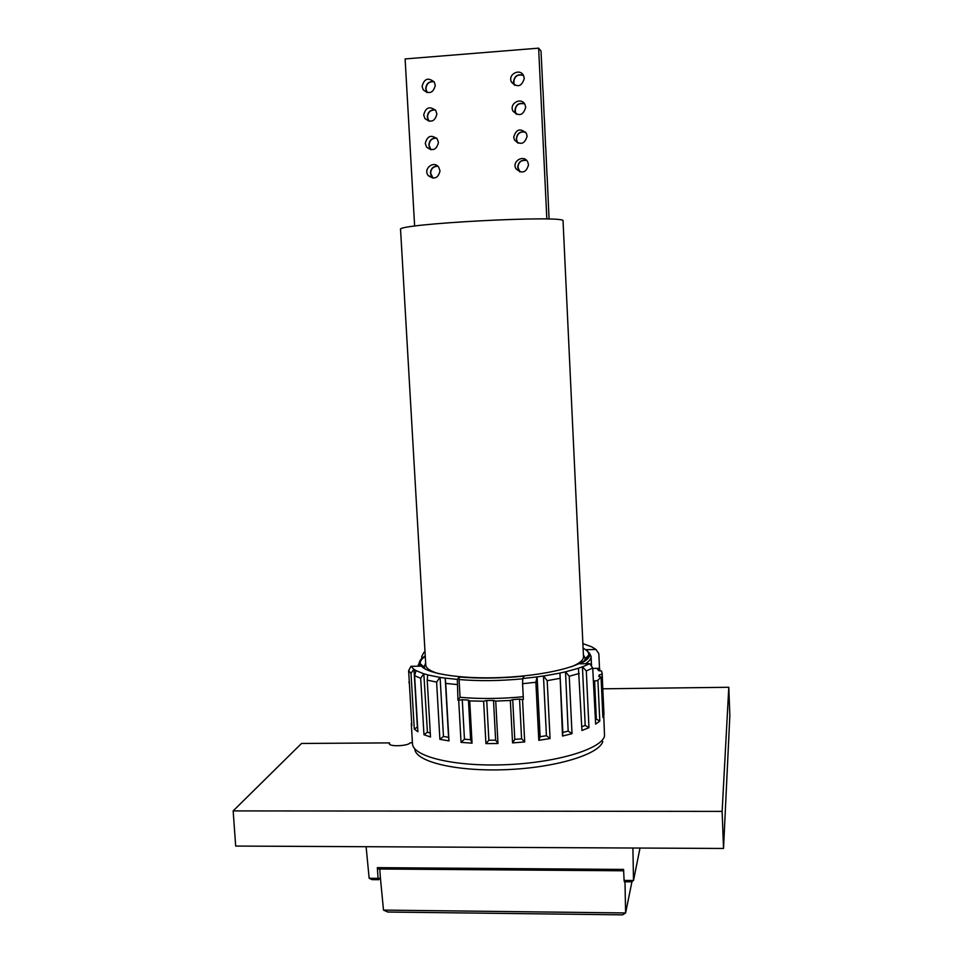 <?xml version="1.0" encoding="UTF-8"?>
<svg xmlns="http://www.w3.org/2000/svg" width="963" height="963" viewBox="0 0 963 963"><rect width="100%" height="100%" fill="white"/><g stroke="black" fill="none" stroke-linecap="round" stroke-linejoin="round"><path stroke-width="1.44" d="M602.886 688.798L728.798 687.281L729.846 715.581L723.526 848.463L235.682 846.068L233.154 810.906L301.515 743.46L389.546 742.894L389.63 744.279M728.798 687.281L722.13 811.4L723.526 848.463M722.13 811.4L233.154 810.906M389.546 742.894L389.269 743.617C388.883 746.915 408.228 746.132 410.262 742.762L412.417 742.75M409.359 682.791L411.815 725.645L408.637 670.621L410.996 666.3L413.801 669.225L411.008 673.378L414.283 729.051L417.605 726.945M425.237 655.923C421.373 658.283 419.399 660.642 419.314 663.025L420.506 666.167L410.996 666.3M418.279 666.191L419.459 661.966M522.74 678.819C500.014 680.949 478.792 681.19 459.074 679.541L459.207 676.989C479.357 678.674 501.025 678.385 524.197 676.11L522.753 678.53L537.029 676.929L535.873 682.261L538.799 740.318L540.123 736.695L546.43 735.72L550.054 738.561L547.189 680.66L543.457 675.99L546.43 735.72M457.076 684.537L445.725 683.417L445.207 678.108L457.341 679.397L457.955 700.173L460.061 697.296L459.074 679.541M457.341 679.397L459.207 676.989M424.033 673.811L427.716 674.87L427.211 680.143L430.497 736.984L423.973 734.745L420.675 678.241L423.828 673.823L427.428 732.169L430.28 733.144M423.973 734.745L427.428 732.169M543.457 675.99L537.113 676.881L540.123 736.695M572.01 733.662L562.524 736.057L559.96 673.053L562.849 732.446L568.17 731.11L572.01 733.662L569.253 676.255L565.522 671.849L568.17 731.11M562.524 736.057L562.849 732.446M565.317 671.861L559.96 673.053M588.959 727.679L581.941 730.508L578.45 668.202L582.434 666.805L585.191 725.404L588.959 727.679L586.311 670.934L582.434 666.805M581.76 726.776L585.191 725.404M592.714 668.442L599.504 668.346L598.83 653.672L596.037 649.507L591.751 646.847L582.88 643.621M582.639 666.793L589.789 663.676L579.919 663.82C586.804 660.534 590.066 657.296 589.705 654.094L586.551 649.664L596.037 649.507M588.2 656.874L588.152 655.647M589.44 653.046L591.089 656.489C591.186 658.861 589.332 661.28 585.504 663.736M602.718 713.607L603.97 714.39L602.898 717.423L601.044 676.965L597.915 680.287L593.328 681.599M595.447 719.722L596.35 719.072L599.793 721.082L595.652 724.128L592.702 667.997L586.311 670.934M550.054 738.561L538.799 740.318M521.597 738.838L524.703 741.943L512.557 742.906L514.784 739.367L521.597 738.838L519.551 699.09L512.713 699.62L514.784 739.367M495.632 740.186L497.979 743.52L485.93 743.605L488.867 740.222L495.632 740.186L493.513 700.45L486.724 700.522L488.867 740.222M470.618 739.656L472.051 743.159L461.048 742.353L464.455 739.223L470.618 739.656L468.439 700.101L462.264 699.728L464.455 739.223M547.189 680.66L559.72 678.397M543.662 676.002L559.936 673.101M599.504 668.346L597.638 669.261L598.697 670.681L601.61 671.055L602.128 674.22L599.359 674.846L598.733 676.399L601.044 676.965M425.273 656.441C421.541 658.897 419.88 661.352 420.301 663.784C421.457 672.836 457.87 679.421 501.795 677.507C545.708 675.677 584.697 665.83 588.381 656.525L588.802 654.96C588.959 652.481 587.057 650.23 583.084 648.171M425.008 651.891L423.985 652.3L425.032 652.288M414.283 729.051L417.882 731.76L414.596 675.701L416.016 670.513L413.801 669.225M415.92 670.561L423.828 673.823M427.668 674.919L439.886 677.398L436.612 682.093L439.886 739.307L443.462 736.442L448.565 737.333L448.975 740.908L439.886 739.307M448.565 737.333L445.207 678.108L439.886 677.398M565.522 671.849L578.486 668.25M584.625 660.606L585.191 658.259L583.397 654.768M425.646 663.038L424.238 666.685L425.044 668.972M411.285 723.514L412.465 743.58C412.513 756.461 453.802 766.717 504.768 764.742C555.711 762.913 600.876 749.346 604.535 736.226L602.176 673.233M599.793 721.082L597.915 680.287M569.253 676.255L579.232 673.45M524.703 741.943L522.524 699.535L523.391 699.451L522.572 683.706L535.873 682.261M512.713 699.62L510.342 700.462L512.557 742.906M510.342 700.462L495.728 701.1L493.513 700.45M497.979 743.52L495.728 701.1M485.93 743.605L483.631 701.233L469.727 700.908L468.439 700.101M472.051 743.159L469.727 700.908M461.048 742.353L458.701 700.233L457.955 700.173M445.725 683.417L448.975 740.908M427.211 680.143L436.612 682.093M414.596 675.701L420.675 678.241M408.637 670.621L411.008 673.378M408.902 682.731L409.263 681.094M421.83 658.427L421.722 656.465L423.985 652.3M599.793 670.814L599.696 668.527M602.128 674.22L603.97 714.39M414.812 749.25C415.956 761.889 456.775 771.724 506.225 769.654C555.651 767.728 599.142 754.426 602.79 741.534M460.061 697.296C479.622 699.054 500.688 698.873 523.246 696.743M522.572 683.706L522.753 678.53M589.789 663.676L592.702 667.997M599.359 674.846L599.431 676.568M594.58 680.769L596.35 719.072M522.524 699.535L519.551 699.09M486.724 700.522L483.631 701.233M462.264 699.728L458.701 700.233M440.103 677.386L443.462 736.442M413.994 669.237L417.364 726.776M631.993 881.47L625.613 912.96L622.543 914.85L387.788 912.033L383.491 910.095L380.337 877.197L378.748 879.688L378.074 878.364L369.154 878.28L366.109 846.706M624.987 881.771L625.613 912.96L383.491 910.095M379.771 868.999L380.337 877.197M640.01 848.054L633.51 880.495L632.896 848.018M378.074 878.364L377.327 867.651L378.002 868.987L623.639 870.793M624.096 880.411L624.385 881.771L631.427 881.831L633.51 880.495L624.096 880.411L623.579 869.42L377.327 867.651M378.748 879.688L372.067 879.628L369.154 878.28M571.492 666.745C579.594 663.411 583.602 660.064 583.494 656.706L563.042 220.996C568.531 214.713 394.433 223.837 400.56 229.507L425.766 664.976C426.007 668.322 430.341 671.223 438.743 673.703M586.431 657.476L587.153 658.367M422.3 667.01L422.913 666.047M427.295 117.029C427.741 111.961 430.389 109.577 435.264 109.89C430.389 109.577 427.741 111.961 427.295 117.029L428.463 120.507L427.295 117.029M429.161 121.254L424.876 118.497C430.918 123.083 434.915 121.579 436.877 113.983L435.77 110.576C429.727 105.834 425.706 107.29 423.696 114.958L424.876 118.497M425.718 88.765C426.224 83.516 428.98 81.145 434 81.65C428.98 81.145 426.224 83.516 425.718 88.765L426.802 92.123L425.718 88.765M427.271 92.629L423.19 89.788C429.233 94.543 433.266 93.062 435.3 85.358L434.277 82.072C428.234 77.16 424.177 78.605 422.095 86.381L423.19 89.788M526.568 160.376C519.623 160.039 516.962 163.337 518.576 170.258L519.9 171.944L517.733 167.285C518.371 161.844 521.32 159.545 526.568 160.376M528.518 164.866L527.76 162.013C523.956 153.996 511.437 161.218 515.987 168.778C522.018 174.062 526.195 172.762 528.518 164.866M513.7 137.131L514.483 139.996C520.501 145.449 524.715 144.173 527.11 136.168L526.412 133.448C520.417 127.814 516.18 129.042 513.7 137.131M516.324 138.961C517.071 133.267 520.152 130.992 525.593 132.16C520.152 130.992 517.071 133.267 516.324 138.961L517.095 141.79L516.324 138.961M518.13 143.186L514.483 139.996M524.534 103.823C517.36 102.74 514.386 105.87 515.614 113.237L514.916 110.516C515.747 104.606 518.961 102.379 524.534 103.823M525.702 107.362L525.064 104.762C521.597 96.541 508.753 103.318 512.978 111.118C518.985 116.728 523.222 115.476 525.702 107.362M542.903 90.221L541.025 51.027L538.63 48.15L405.11 58.936L414.632 226.124M544.276 118.798L543.012 90.209M545.636 147.267L544.384 118.786M546.996 175.627L545.744 147.255M549.079 219.107L547.104 175.615M440.007 170.908L438.707 167.237C433.844 159.978 422.745 168.886 428.258 175.603C434.289 179.828 438.201 178.263 440.007 170.908M546.84 219.046L538.63 48.15M438.442 142.5L437.25 138.961C431.207 134.387 427.223 135.879 425.285 143.439L426.561 147.098C432.604 151.516 436.552 149.987 438.442 142.5M524.281 78.448L523.691 75.945C520.369 67.639 507.393 74.235 511.473 82.132C517.468 87.886 521.741 86.658 524.281 78.448M437.647 166.081C431.147 167.129 429.197 170.764 431.797 176.987L432.941 178.155L430.425 173.232C430.738 168.585 433.145 166.202 437.647 166.081M523.403 75.367C516.168 73.982 513.074 77.052 514.134 84.588L513.484 81.975C514.411 75.872 517.721 73.67 523.403 75.367M428.86 145.184C429.245 140.309 431.785 137.926 436.48 138.034C431.785 137.926 429.245 140.309 428.86 145.184L430.124 148.796L428.86 145.184M436.576 138.13C431.942 138.106 429.438 140.49 429.077 145.293L430.967 149.759L426.561 147.098M433.061 178.167L430.642 173.316C430.943 168.73 433.302 166.346 437.744 166.166M428.691 120.64L427.512 117.149C427.933 112.165 430.545 109.782 435.348 109.999M427.03 92.267L425.947 88.909C426.416 83.745 429.125 81.361 434.084 81.771M514.603 85.31L513.652 82.132C514.543 76.101 517.817 73.874 523.463 75.475M516.337 114.296L515.073 110.649C515.891 104.798 519.057 102.56 524.594 103.92M517.251 141.91L516.493 139.069C517.203 133.436 520.261 131.161 525.654 132.244M519.996 171.968L517.901 167.381C518.515 161.989 521.428 159.677 526.641 160.448M419.314 663.025L418.183 665.228M589.705 654.094L591.053 656.164M585.179 658.812L588.802 654.96M424.31 667.239L420.301 663.784M418.195 665.553L418.231 666.191M591.089 656.489L591.535 666.276M425.73 664.494L424.238 666.131M423.708 666.721L422.95 667.564M583.47 656.224L585.131 657.705M585.721 658.235L586.563 658.993M518.744 170.343L515.987 168.778M515.783 113.369L512.978 111.118M432.014 177.072L428.258 175.603M514.302 84.732L511.473 82.132"/></g></svg>
